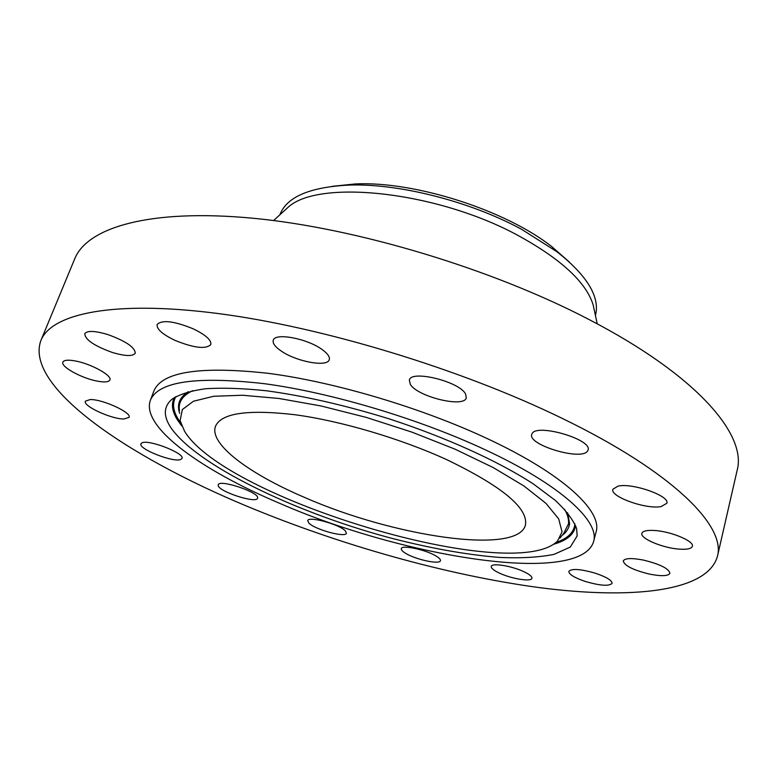 <?xml version="1.0" encoding="UTF-8"?>
<svg xmlns="http://www.w3.org/2000/svg" width="777" height="777" viewBox="0 0 777 777"><rect width="100%" height="100%" fill="white"/><g stroke="black" fill="none" stroke-linecap="round" stroke-linejoin="round"><path stroke-width="1.17" d="M141.919 442.9L140.948 443.803C137.976 448.921 173.951 462.956 180.837 459.43L181.973 458.44C185.217 453.418 148.281 439.034 141.919 442.9M561.888 418.23C461.111 369.075 322.115 326.932 217.706 313.481C113.015 299.98 51.535 313.694 40.919 340.433C24.087 386.383 127.273 456.429 246.474 506.021C339.85 544.939 446.251 574.999 538.762 587.529C630.079 599.514 707.323 592.327 717.433 556.342C726.058 526.262 673.387 472.222 561.888 418.23M593.579 541.637L596.085 531.983C602.641 511.334 563.461 474.184 487.791 438.85C421.882 407.876 334.673 381.944 268.162 373.31C200.116 365.88 162.043 371.736 153.943 390.88L150.398 400.204C140.52 426.894 201.797 470.609 280.944 503.875C404.652 557.692 580.069 585.771 593.579 541.637C600.019 521.435 560.606 484.702 484.663 449.514C418.531 418.667 331.08 392.618 264.491 383.702C196.367 375.961 158.333 381.468 150.398 400.204M218.182 485.314C217.822 491.317 256.585 504.001 257.575 498.203L257.634 497.853C258.867 492.094 219.114 478.923 218.25 484.819L218.182 485.314M308.867 523.038C314.938 529.632 345.814 538.005 346.406 533.187L345.415 530.982C339.811 524.417 308.129 515.782 307.721 520.668L308.867 523.038M405.633 553.321C415.753 559.644 439.976 564.821 440.433 560.693C440.714 559.557 439.345 558.061 436.334 556.206C426.301 549.795 401.592 544.541 401.301 548.688C401.029 549.873 402.476 551.417 405.633 553.321M500.747 573.698C512.927 579.118 531.487 581.895 531.934 578.273C532.158 576.388 529.05 573.999 522.6 571.105C510.266 565.578 491.579 562.859 491.249 566.452C491.045 568.385 494.211 570.804 500.747 573.698M585.644 581.565C600.407 585.78 609.217 586.363 612.091 583.323C611.955 580.322 606.342 576.942 595.26 573.183C580.361 568.958 571.551 568.366 568.822 571.406C568.997 574.446 574.601 577.826 585.644 581.565M649.582 574.125C661.48 576.417 668.259 576.126 669.939 573.261C668.793 568.531 659.926 564.131 643.337 560.062C631.497 557.837 624.805 558.139 623.251 560.965C624.426 565.705 633.197 570.095 649.582 574.125M679.302 549.135C687.111 549.66 691.472 548.717 692.375 546.289C694.502 541.239 670.862 531.342 654.428 530.477C646.882 530.05 642.696 531.002 641.88 533.343C639.879 538.451 662.868 548.096 679.302 549.135M661.169 506.565L666.841 503.282C670.143 495.949 632.293 482.634 617.997 486.13L612.859 489.287C609.799 496.639 646.211 509.625 661.169 506.565M587.451 451.175L588.053 450.019C592.598 439.5 536.79 423.164 532.109 433.605L531.74 434.421C527.437 444.832 581.118 461.004 587.451 451.175M465.559 393.988C459.45 381.468 410.79 369.58 409.333 380.138L410.343 384.372C417.54 396.853 464.471 408.187 466.307 397.756L465.559 393.988M322.096 349.514C307.177 338.461 274.718 332.439 273.261 340.277C272.465 343.201 275.019 346.717 280.915 350.825C296.018 361.626 327.544 367.502 329.254 359.664C330.031 356.896 327.641 353.516 322.096 349.514M193.376 328.885C174.126 321.056 162.043 319.59 157.129 324.495C156.498 329.05 162.432 334.333 174.922 340.336C193.9 348.038 205.876 349.446 210.829 344.541C211.548 340.151 205.72 334.936 193.376 328.885M107.624 334.489C94.697 330.691 87.073 330.448 84.751 333.76C85.237 339.782 94.454 346.018 112.383 352.467C125.243 356.274 132.867 356.507 135.266 353.176C134.936 347.29 125.719 341.054 107.624 334.489M74.874 360.878C67.929 359.673 63.937 360.072 62.888 362.082C60.295 366.637 82.08 378.516 97.611 381.186C104.681 382.459 108.77 382.061 109.858 380.011C112.578 375.621 90.695 363.539 74.874 360.878M90.161 399.563L85.392 401.165C82.527 405.944 111.519 419.23 123.999 418.988L129.06 417.375C132.148 412.752 102.574 399.116 90.161 399.563M717.433 556.342L737.169 470.192C746.95 434.79 696.95 375.388 589.102 319.561C491.637 268.687 356.196 228.03 253.098 218.25C149.738 208.45 87.286 227.438 74.738 258.78L40.919 340.433M577.165 535.916L576.583 528.447C573.348 520.027 566.21 510.644 555.167 500.281L533.294 483.896C498.378 461.198 445.813 437.276 388.655 418.696C344.833 405.186 304.069 395.872 266.356 390.763C242.978 388.325 222.746 387.645 205.662 388.743C190.656 390.792 179.4 394.308 171.892 399.291C163.559 406.643 163.189 416.064 170.794 427.544C196.367 464.84 292.657 511.315 386.752 536.985C427.719 547.834 465.355 554.661 499.669 557.449C521.027 558.362 539.151 557.342 554.03 554.37L570.269 547.086L577.165 535.916M184.537 431.206C225.476 499.096 513.014 585.246 557.507 541.074L562.053 531.886L558.682 518.89L545.969 503.36L523.902 485.946L493.152 467.54L455.128 449.213L411.946 432.129L366.258 417.395L320.969 405.953L278.914 398.465L242.541 395.25L213.685 396.27L193.473 401.223L182.333 409.566L180.128 420.639L184.537 431.206M304.798 497.513C393.395 536.528 517.327 555.37 525.407 525.213C528.583 508.343 502.35 486.48 446.697 459.644C400.573 438.529 340.899 420.92 294.969 414.733C247.717 409.256 221.231 413.111 215.482 426.311C208.926 444.046 249.262 473.912 304.798 497.513M332.022 186.344L355.351 183.945C414.481 181.022 505.283 209.994 551.787 246.63L569.415 262.102M595.435 315.501L596.231 311.402C598.154 293.823 585.071 273.941 556.973 251.767L521.62 229.322C469.784 201.146 397.795 183.042 348.145 185.12L355.351 183.945M279.885 214.792L279.905 214.743C286.596 197.086 309.343 187.218 348.145 185.12M594.356 310.499L593.094 304.681C586.043 282.352 561.518 259.547 519.531 236.276C438.315 191.414 318.483 178.72 288.053 207.333L283.654 211.344M181.653 425.757L177.574 420.104C172.067 411.48 171.008 403.933 174.417 397.455M180.585 422.688L178.613 419.784C172.941 410.868 172.047 403.117 175.942 396.523M574.883 523.844L574.776 524.951C573.543 532.847 567.268 538.694 555.943 542.482M575.553 525.776C574.125 534.459 566.705 540.656 553.292 544.356M567.647 512.801L569.57 523.562C568.978 528.234 566.491 532.187 562.111 535.411M179.652 413.354C176.69 404.467 179.555 397.261 188.238 391.715M564.588 509.314C567.676 514.724 568.978 519.59 568.482 523.902L563.694 533.459L559.858 538.179M179.487 410.848C177.991 402.311 182.41 395.58 192.754 390.646M556.973 251.767L551.787 246.63M593.094 304.681L597.231 323.844M288.053 207.333L273.582 220.551"/></g></svg>
